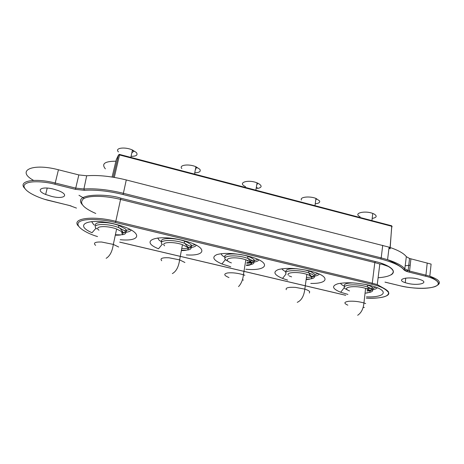 <?xml version="1.0" encoding="UTF-8"?>
<svg xmlns="http://www.w3.org/2000/svg" width="464" height="464" viewBox="0 0 464 464"><rect width="100%" height="100%" fill="white"/><g stroke="black" fill="none" stroke-linecap="round" stroke-linejoin="round"><path stroke-width="0.7" d="M257.642 184.069L256.923 183.686M231.42 262.914C220.081 258.802 233.804 255.635 245.839 259.794L247.26 260.31C252.828 262.96 252.555 264.637 246.454 265.333M228.392 261.365C217.251 256.488 234.163 253.553 247.556 258.291L249.139 258.877C256.25 262.415 255.374 264.463 246.506 265.014M225.313 257.311C221.821 253.373 237.527 252.648 248.002 256.389L250.427 257.329C255.426 259.788 255.85 261.621 251.697 262.827M225.226 257.404C222.714 256.116 221.363 254.875 221.166 253.68M245.595 186.661C236.884 182.868 247.863 179.069 257.056 182.862L258.112 183.315C262.375 185.82 262.096 187.56 257.265 188.541M256.25 187.845L257.358 187.636M258.929 259.863C258.361 260.93 256.685 261.679 253.895 262.102M253.582 262.143L251.401 262.346M250.804 262.375L246.929 262.363M251.192 262.931L246.784 263.279M256.563 188.158L256.186 188.245M372.633 214.594L372.667 214.269M349.543 290.911C340.008 287.326 354.89 284.832 365.597 288.388L367.337 289.014C371.641 291.189 370.881 292.587 365.046 293.207M347.588 289.896C336.499 285.563 354.612 282.663 367.36 286.955L369.367 287.692C373.735 289.751 373.833 291.317 369.657 292.39M344.7 286.329C343.331 284.183 346.15 283.04 353.15 282.901M365.029 284.357L369.767 285.859C374.094 287.895 374.297 289.478 370.376 290.603M344.677 286.305C342.345 285.279 340.97 284.258 340.559 283.231M360.105 216.717C352.762 213.388 364.547 210.209 372.766 213.434L374.077 214.003C377.389 216.067 376.762 217.546 372.192 218.44M379.511 266.551L379.279 268.372M379.54 266.295L379.25 268.627M379.5 266.632L379.204 268.969M379.43 267.154L379.204 269.004M377.302 287.75C376.385 288.956 373.92 289.722 369.912 290.052M369.321 290.093L367.21 290.168M369.936 290.702L367.105 291.061M368.863 292.535L366.914 292.749M288.364 275.175C285.609 272.153 298.538 271.521 306.849 274.357C309.407 275.198 311.002 276.074 311.64 276.979C312.359 278.493 310.526 279.357 306.136 279.566M287.651 280.128L282.535 278.429L286.12 273.87C282.721 270.181 298.532 269.398 308.583 272.89L309.372 273.163C311.959 274.102 313.583 275.059 314.244 276.039C314.963 277.31 313.977 278.232 311.274 278.8M310.364 278.951L306.188 279.189M291.601 276.857L289.176 275.929M304.767 269.88L311.06 271.782L314.743 274.236C315.445 275.477 314.551 276.399 312.052 276.996M311.698 277.072L306.426 277.472M319.226 274.044C318.629 275.036 316.993 275.744 314.325 276.179M314.174 276.202L311.211 276.492M286.137 272.159L282.472 269.607L282.048 268.76M301.455 200.03C299.437 197.014 309.604 195.843 315.978 198.424L319.603 200.918C320.131 202.455 318.675 203.423 315.236 203.829M316.286 199.474L315.862 199.253M286.137 272.049C285.024 269.555 288.654 268.465 297.024 268.784M164.621 245.792C160.109 242.162 173.037 241.28 182.456 244.679L187.705 247.405C189.399 249.586 187.282 250.641 181.354 250.572M162.458 244.476C156.919 240.045 172.782 238.966 184.185 243.153L190.35 246.407C191.963 248.182 191.087 249.388 187.717 250.015M186.522 250.171L181.43 250.189M161.919 241.86C158.584 237.806 174.012 237.29 184.678 241.222L187.549 242.382L190.948 244.551C193.024 247.463 189.962 248.75 181.76 248.426M196.289 245.189C195.738 246.326 194.004 247.086 191.087 247.48M190.646 247.532L188.628 247.683M187.978 247.706L187.647 247.712M161.408 241.785L159.065 240.137L157.754 237.962M181.836 168.583C178.501 165.022 188.72 163.612 195.907 166.721L199.845 169.285C201.092 171.454 199.398 172.631 194.764 172.823M196.811 168.13L195.756 167.545M195.512 168.832L195.93 169.082M53.511 189.121C41.047 185.884 35.096 190.269 45.652 194.468L51.423 196.347C63.806 199.584 70.029 195.124 58.603 190.739L53.511 189.121M410.205 265.228L405.182 265.779M418.134 279.026C406.945 276.115 395.316 279.595 405.269 282.68L407.322 283.266C418.209 286.137 430.285 282.738 419.926 279.531L418.134 279.026M96.06 228.16L92.034 232.713C72.929 224.599 88.775 217.512 114.544 223.996L118.952 225.168C142.709 231.878 142.054 241.912 120.205 239.697M347.913 294.408L340.663 292.256C332.311 288.794 331.36 285.963 337.809 283.777C346.208 282.077 356.735 282.576 369.385 285.279L371.531 285.83C389.911 290.65 385.474 297.697 366.456 296.832M162.243 244.267L158.52 248.774C138.817 241.007 156.362 233.769 182.219 240.271L185.786 241.21C207.617 247.213 206.613 256.354 186.319 254.893M230.776 266.788L221.908 263.97C213.22 260.147 211.549 257.015 216.908 254.591C224.124 252.654 234.204 253.083 247.144 255.884L250.102 256.656C272.084 262.583 267.583 271.347 245.827 269.236M282.535 278.429C273.98 274.792 272.652 271.811 278.539 269.485C286.346 267.658 296.664 268.122 309.482 270.877L311.982 271.521C330.467 276.428 328.622 283.864 310.77 283.423M437.946 284.948C441.363 282.216 438.648 279.316 429.809 276.237L431.108 264.103L409.544 258.471L406.336 256.667C403.721 253.263 397.979 250.09 389.105 247.161L126.278 179.957C111.401 176.285 98.2 174.887 86.681 175.763L78.834 174.928L58.441 169.772C32.062 162.771 15.822 170.746 33.582 180.397M78.973 195.292L84.245 198.372M130.129 229.436L124.509 230.736M375.886 287.204C373.897 288.144 370.713 288.62 366.334 288.631M392.184 226.745L391.79 226.293L119.613 154.97L118.471 155.051L113.199 177.225M112.079 177.045L116.255 159.749M190.507 245.932L195.205 244.65M247.184 260.78L248.426 260.814M249.777 260.814C253.501 260.739 256.169 260.246 257.769 259.33M308.577 274.984L310.155 274.966M314.656 274.543L317.962 273.505M98.954 230.202C93.363 226.188 106.523 225.208 116.621 229.001L121.899 231.698C124.253 234.262 122.055 235.416 115.31 235.149M96.843 228.88C89.97 223.973 106.175 222.784 118.395 227.47L124.567 230.678C126.765 232.742 126.017 234.1 122.316 234.749M120.924 234.9L115.391 234.749M95.839 225.742C92.597 221.548 108.048 221.316 118.946 225.516L125.216 228.793C127.327 230.765 126.771 232.122 123.54 232.858M122.896 232.969L121.597 233.114M131.179 229.987C130.616 231.171 128.818 231.936 125.773 232.278M125.234 232.331L123.343 232.429M122.606 232.435L121.742 232.429M94.627 225.255L93.595 224.506L91.634 221.589M118.465 151.925C114.324 148.016 124.758 146.508 132.437 149.994L136.375 152.517C138.104 155.051 136.335 156.327 131.074 156.345M133.707 151.682L132.263 150.817M105.369 168.85C101.245 163.792 104.754 161.246 115.901 161.211M131.985 152.117L132.762 152.61M228.978 277.559C223.874 275.425 223.416 273.893 227.592 272.954C232.278 272.455 237.556 273.064 243.42 274.775L244.853 275.274M243.461 280.018L242.347 280.012M347.838 305.161C343.621 303.27 343.952 301.971 348.829 301.269C353.73 300.95 358.771 301.513 363.938 302.951L365.696 303.566M364.373 307.417L363.126 307.493M286.276 289.704C285.377 287.773 288.434 287.001 295.44 287.378L304.831 289.13C307.4 289.948 309.012 290.789 309.662 291.647L309.389 293.033M161.727 260.739C159.709 258.477 162.11 257.491 168.937 257.769L179.62 259.875L184.916 262.496M391.158 274.839C398.959 269.862 384.378 263.465 375.324 261.534L120.924 198.221C108.414 193.708 72.407 192.937 82.145 204.496M76.473 208.098L69.403 205.477L50.141 200.802C41.876 199.068 23.861 192.276 23.995 185.803C25.845 179.655 46.151 181.708 54.914 184.243L75.412 189.329L84.367 190.304C95.601 189.59 108.483 190.994 123.018 194.515L380.677 258.97C392.724 262.108 400.432 265.681 403.802 269.688C404.596 270.616 406.336 271.423 409.033 272.107L425.401 276.173C432.918 277.733 443.886 283.063 434.919 286.636C424.833 289.861 406.858 287.651 400.618 285.899L385.033 282.112M375.324 261.534L374.808 262.595L120.565 199.421L120.924 198.221M379.825 264.01L374.808 262.595L372.273 283.22L377.249 284.577L379.83 264.01L381.988 264.225L388.188 266.4C391.21 268.122 392.898 269.793 393.263 271.417C393.13 274.874 388.078 276.985 378.102 277.756M78.433 226.096C70.94 218.486 92.104 215.348 115.803 221.311L120.565 199.421C105.015 195.535 88.821 195.327 83.491 198.789C78.851 202.936 82.946 207.831 95.775 213.481M54.914 184.243L55.228 183.013C34.783 177.718 17.748 180.954 24.569 188.216M384.975 282.129L400.618 285.899M400.56 285.911C420.129 290.139 434.623 288.388 438.283 284.519C440.249 282.408 433.422 278.307 431.81 277.623L429.809 276.237L425.94 275.146L425.401 276.173M427.211 262.984L425.94 275.146L409.561 271.075L409.033 272.107M410.907 258.866L409.561 271.075L404.794 268.859L403.802 269.688M406.336 256.667L404.794 268.859C402.166 265.599 396.424 262.543 387.568 259.683L381.199 257.891L380.677 258.97M382.719 245.328L381.199 257.891L123.383 193.291L123.018 194.515M126.278 179.957L123.383 193.291C108.53 189.683 95.375 188.256 83.909 188.999L84.367 190.304M86.681 175.763L83.909 188.999L75.736 188.111L75.412 189.329M78.834 174.928L75.736 188.111L55.228 183.013L58.441 169.772M388.948 248.397L390.369 248.756M97.55 236.57C86.814 233.525 72.813 225.632 79.889 221.456C87.632 217.599 106.5 220.174 115.443 222.5L115.803 221.311L372.273 283.22L371.757 284.27C380.144 286.004 385.804 288.852 388.739 292.801C389.94 296.641 378.032 298.88 366.305 298.143C382.301 298.567 389.679 296.444 388.432 291.81C387.486 290.568 385.567 289.182 382.667 287.651L377.249 284.577M389.018 247.851L390.027 248.107M115.443 222.5L371.757 284.27M119.7 242.098L345.645 295.261M119.648 154.408L114.289 177.405M390.079 247.48L391.79 226.293L391.454 225.684M390.201 247.521L391.749 225.811L119.3 154.373L118.471 155.051L116.412 159.39M95.613 245.357C92.962 242.916 94.992 241.808 101.703 242.034L113.326 244.412L118.656 247.01M238.542 286.601C241.245 283.736 242.875 279.792 243.42 274.775L245.839 259.794M246.43 265.466C253.82 265.431 251.355 261.528 250.577 261.505L248.71 259.44L248.484 258.622M247.556 258.291L248.002 256.389M255.873 190.182L257.056 182.862M357.669 315.271C361.276 312.887 363.364 308.78 363.938 302.951L365.597 288.388M368.404 288.637L368.039 287.181M367.36 286.955L367.726 285.111M371.942 220.615L372.766 213.434M314.981 205.68L315.978 198.424M308.583 272.89L308.989 271.017M312.168 276.991C309.848 274.827 308.914 273.551 309.372 273.163M297.244 302.337C301.414 300.527 303.937 296.125 304.831 289.13L306.849 274.357M194.526 174.099L195.907 166.721M184.185 243.153L184.678 241.222M188.407 247.387C186.487 245.775 185.443 244.499 185.287 243.559M172.341 273.598C176.175 271.533 178.599 266.957 179.62 259.875L182.456 244.679M45.652 194.468L47.212 188.088M405.269 282.68L405.722 278.104M344.363 287.547L340.663 292.256M225.504 259.463L221.908 263.97M71.073 205.923L45.182 199.456M389.105 247.161L387.568 259.683C395.978 263.477 401.453 266.806 403.987 269.677L406.499 270.953L408.14 270.674L409.544 258.471M388.954 248.368L390.096 248.658M119.689 242.127L345.709 295.307M130.848 157.4L132.437 149.994M118.395 227.47L118.946 225.516M122.751 231.652L119.729 227.986M106.14 258.315C109.881 256.105 112.276 251.471 113.326 244.412L116.621 229.001"/></g></svg>
